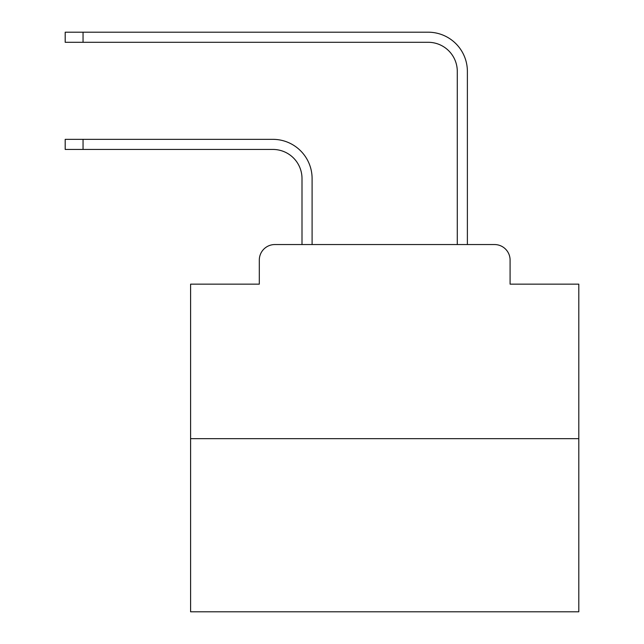 <?xml version="1.0" encoding="UTF-8"?>
<svg xmlns="http://www.w3.org/2000/svg" width="644" height="644" viewBox="0 0 644 644"><rect width="100%" height="100%" fill="white"/><g stroke="black" fill="none" stroke-linecap="round" stroke-linejoin="round"><path stroke-width="0.97" d="M259.307 260.079L259.307 284.149L259.307 260.079A15.528 15.528 0 0 1 274.835 244.551L302.004 244.551L302.004 178.557A29.117 29.117 0 0 0 272.895 149.44A29.117 29.117 0 0 1 302.004 178.557A29.117 29.117 0 0 0 272.895 149.44A29.117 29.117 0 0 1 302.004 178.557A29.117 29.117 0 0 0 272.895 149.44A29.117 29.117 0 0 1 302.004 178.557A29.117 29.117 0 0 0 272.895 149.44A29.117 29.117 0 0 1 302.004 178.557A29.117 29.117 0 0 0 272.895 149.44A29.117 29.117 0 0 1 302.004 178.557A29.117 29.117 0 0 0 272.895 149.44A29.117 29.117 0 0 1 302.004 178.557A29.117 29.117 0 0 0 272.895 149.44A29.117 29.117 0 0 1 302.004 178.557A29.117 29.117 0 0 0 272.895 149.44A29.117 29.117 0 0 1 302.004 178.557A29.117 29.117 0 0 0 272.895 149.44A29.117 29.117 0 0 1 302.004 178.557A29.117 29.117 0 0 0 272.895 149.44A29.117 29.117 0 0 1 302.004 178.557A29.117 29.117 0 0 0 272.895 149.44A29.117 29.117 0 0 1 302.004 178.557A29.117 29.117 0 0 0 272.895 149.44A29.117 29.117 0 0 1 302.004 178.557A29.117 29.117 0 0 0 272.895 149.44A29.117 29.117 0 0 1 302.004 178.557A29.117 29.117 0 0 0 272.895 149.44A29.117 29.117 0 0 1 302.004 178.557A29.117 29.117 0 0 0 272.895 149.44A29.117 29.117 0 0 1 302.004 178.557A29.117 29.117 0 0 0 272.895 149.44A29.117 29.117 0 0 1 302.004 178.557A29.117 29.117 0 0 0 272.895 149.44A29.117 29.117 0 0 1 302.004 178.557A29.117 29.117 0 0 0 272.895 149.44L65.197 149.44L65.197 139.346L83.052 139.346L83.052 149.44M578.803 438.661L190.592 438.661L190.592 611.8L578.803 611.8L578.803 284.149L510.088 284.149L510.088 260.079A15.528 15.528 0 0 0 494.56 244.551L274.835 244.551M190.592 438.661L190.592 284.149L259.307 284.149M83.052 139.346L272.895 139.346A39.212 39.212 0 0 1 312.099 178.557L312.099 244.551L312.099 178.557L312.099 244.551L312.099 178.557L312.099 244.551L312.099 178.557L312.099 244.551L312.099 178.557L312.099 244.551L312.099 178.557L312.099 244.551L312.099 178.557L312.099 244.551L312.099 178.557L312.099 244.551L312.099 178.557L312.099 244.551L312.099 178.557L312.099 244.551L312.099 178.557L312.099 244.551L312.099 178.557L312.099 244.551L312.099 178.557L312.099 244.551L312.099 178.557L312.099 244.551L312.099 178.557L312.099 244.551L312.099 178.557L312.099 244.551L312.099 178.557L312.099 244.551L312.099 178.557L312.099 244.551L324.133 244.551M445.254 244.551L457.288 244.551L457.288 71.412A29.117 29.117 0 0 0 428.18 42.295A29.117 29.117 0 0 1 457.288 71.412A29.117 29.117 0 0 0 428.18 42.295A29.117 29.117 0 0 1 457.288 71.412A29.117 29.117 0 0 0 428.18 42.295A29.117 29.117 0 0 1 457.288 71.412A29.117 29.117 0 0 0 428.18 42.295A29.117 29.117 0 0 1 457.288 71.412A29.117 29.117 0 0 0 428.18 42.295A29.117 29.117 0 0 1 457.288 71.412A29.117 29.117 0 0 0 428.18 42.295A29.117 29.117 0 0 1 457.288 71.412A29.117 29.117 0 0 0 428.18 42.295A29.117 29.117 0 0 1 457.288 71.412A29.117 29.117 0 0 0 428.18 42.295A29.117 29.117 0 0 1 457.288 71.412A29.117 29.117 0 0 0 428.18 42.295A29.117 29.117 0 0 1 457.288 71.412A29.117 29.117 0 0 0 428.18 42.295A29.117 29.117 0 0 1 457.288 71.412A29.117 29.117 0 0 0 428.18 42.295A29.117 29.117 0 0 1 457.288 71.412A29.117 29.117 0 0 0 428.18 42.295A29.117 29.117 0 0 1 457.288 71.412A29.117 29.117 0 0 0 428.18 42.295A29.117 29.117 0 0 1 457.288 71.412A29.117 29.117 0 0 0 428.18 42.295A29.117 29.117 0 0 1 457.288 71.412A29.117 29.117 0 0 0 428.18 42.295A29.117 29.117 0 0 1 457.288 71.412A29.117 29.117 0 0 0 428.18 42.295A29.117 29.117 0 0 1 457.288 71.412A29.117 29.117 0 0 0 428.18 42.295A29.117 29.117 0 0 1 457.288 71.412A29.117 29.117 0 0 0 428.18 42.295A29.117 29.117 0 0 1 457.288 71.412M467.383 244.551L467.383 71.412L467.383 244.551L467.383 71.412L467.383 244.551L467.383 71.412L467.383 244.551L467.383 71.412L467.383 244.551L467.383 71.412L467.383 244.551L467.383 71.412L467.383 244.551L467.383 71.412L467.383 244.551L467.383 71.412L467.383 244.551L467.383 71.412L467.383 244.551L467.383 71.412L467.383 244.551L467.383 71.412L467.383 244.551L467.383 71.412L467.383 244.551L467.383 71.412L467.383 244.551L467.383 71.412L467.383 244.551L467.383 71.412L467.383 244.551L467.383 71.412L467.383 244.551L467.383 71.412L467.383 244.551L467.383 71.412L467.383 244.551L494.56 244.551M510.088 284.149L510.088 260.079M65.197 32.2L83.052 32.2L83.052 42.295L65.197 42.295L65.197 32.2M467.383 71.412A39.212 39.212 0 0 0 428.18 32.2L83.052 32.2M83.052 42.295L428.18 42.295"/></g></svg>
